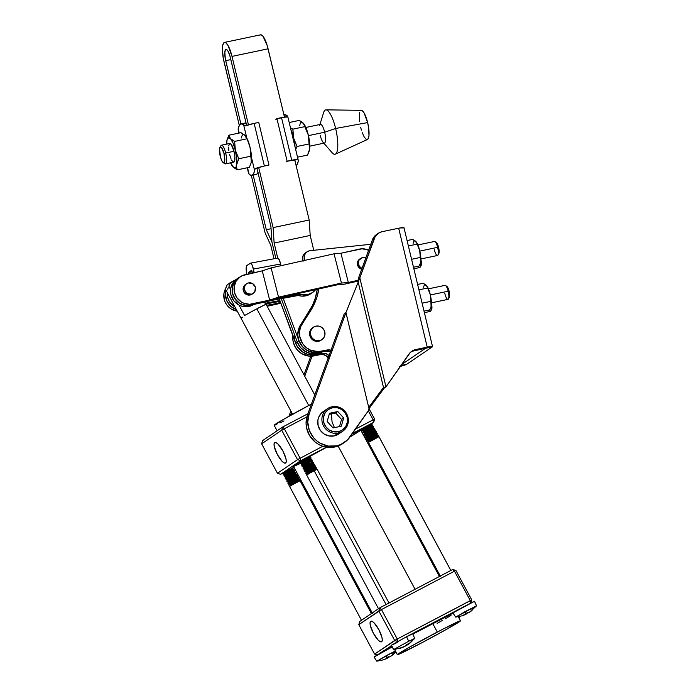 <?xml version="1.0" encoding="UTF-8"?>
<svg xmlns="http://www.w3.org/2000/svg" width="696" height="696" viewBox="0 0 696 696"><rect width="100%" height="100%" fill="white"/><g stroke="black" fill="none" stroke-linecap="round" stroke-linejoin="round"><path stroke-width="1.04" d="M360.615 258.425A5.733 5.498 -124.2 0 1 362.503 257.624L359.066 260.052L358.266 263.201L359.345 266.342L361.99 268.43A5.733 5.498 -124.2 0 1 360.615 258.425L359.728 259.034A5.733 5.498 55.8 0 0 361.702 269.239M252.3 293.999L250.325 294.947L247.028 294.756L243.713 291.763L243.304 290.693L244.418 289.936L243.304 290.693A5.846 5.612 55.8 0 0 252.065 294.173L253.179 293.416A5.846 5.612 -124.2 0 1 244.418 289.936A5.846 5.612 -124.2 0 1 246.601 283.733A5.846 5.612 -124.2 0 1 255.362 287.213A5.846 5.612 -124.2 0 1 253.179 293.416M240.25 276.79L238.467 278.009A15.164 14.546 55.8 0 0 233.621 296.331A15.164 14.546 55.8 0 0 250.69 305.17L252.474 303.961A15.164 14.546 -124.2 0 1 235.405 295.113A15.164 14.546 -124.2 0 1 240.25 276.79A15.164 14.546 -124.2 0 1 245.07 274.711L262.27 270.857L271.127 267.908L334.054 253.814L340.927 253.24L359.249 249.133A15.164 14.546 -124.2 0 1 368.628 250.177L362.103 248.794L340.927 253.24L348.331 282.489L358.423 280.227L348.331 282.489L341.458 283.063L278.53 297.157L269.674 300.106L252.474 303.961L250.69 305.17L271.37 300.541L280.236 297.592L336.803 284.916L343.676 284.342L358.605 281.001L343.676 284.342L336.803 284.916L280.236 297.592L271.37 300.541L247.837 305.518L244.948 305.283L239.52 303.151L235.222 299.097L232.716 293.738L232.386 287.9L233.064 285.082L235.988 280.157L238.11 278.261M362.103 269.326L359.188 267.795L357.535 264.915L357.709 261.644L359.641 259.086M262.27 270.857L242.365 275.616L239.894 277.043L236.066 281.254L234.178 286.691L234.5 292.529L237.005 297.879L241.303 301.933L243.922 303.273L249.62 304.3L269.674 300.106L262.27 270.857L269.674 300.106L278.53 297.157L271.127 267.908L262.27 270.857M246.601 283.733L245.488 284.49A5.846 5.612 55.8 0 0 243.304 290.693L243.121 288.44L243.809 286.326L246.184 284.09M334.054 253.814L271.127 267.908L278.53 297.157L341.458 283.063L334.054 253.814L341.458 283.063L348.331 282.489L340.927 253.24L334.054 253.814M266.481 305.057L269.3 305.013L268.9 303.413L269.3 305.013L280.584 302.49L269.3 305.013L266.481 305.057M280.853 303.238L267.16 306.31L280.853 303.238M225.635 288.527A15.164 14.546 55.8 0 0 237.232 311.155L231.037 308.911L226.748 304.857L225.243 302.29L224.243 299.506L223.912 293.66L225.809 288.222M362.503 257.624A5.733 5.498 -124.2 0 1 365.8 257.955L362.503 257.624M244.418 289.936L244.922 285.569L246.367 283.907L248.341 282.959L252.665 283.646L255.362 287.213L254.858 291.58L253.414 293.242L251.439 294.19L247.115 293.503L244.418 289.936M299.985 294.338L298.314 295.478A15.286 14.66 55.8 0 0 305.431 295.922L307.101 294.791A15.286 14.66 -124.2 0 1 299.985 294.338L298.314 295.478L271.814 300.394L298.314 295.478L301.864 296.139L305.431 295.922A15.286 14.66 55.8 0 0 310.799 293.721L305.431 295.922L307.101 294.791L299.985 294.338L277.426 298.523L299.985 294.338M315.601 289.666A15.286 14.66 -124.2 0 1 312.469 292.581A15.286 14.66 -124.2 0 1 307.101 294.791L312.408 292.625L315.61 289.666M252.3 273.093A2.384 2.288 55.8 0 0 252.239 272.536L253.918 271.397A2.384 2.288 -124.2 0 1 253.814 272.745L253.414 269.074L280.61 264.01L280.975 265.698L279.488 260.33L278.183 258.277L277.426 258.19M240.581 276.686L235.352 280.714L232.481 286.726L232.542 293.512L233.699 296.766L237.954 302.16L240.842 304.03L247.402 305.631L252.491 304.77A15.286 14.66 -124.2 0 1 233.934 297.227A15.286 14.66 -124.2 0 1 238.397 277.904L236.727 279.044A15.286 14.66 55.8 0 0 233.09 299.767A15.286 14.66 55.8 0 0 253.614 304.517L249.055 306.423L242.373 306.344L239.172 305.17L233.865 300.837L230.872 294.652L230.811 287.866L233.682 281.845L236.788 279M238.397 277.904A15.286 14.66 -124.2 0 1 239.981 276.973M226.035 290.31A15.286 14.66 55.8 0 0 236.327 309.468L231.263 306.71L227.009 301.316L225.443 294.652L226.035 290.31M234.996 306.997A15.286 14.66 -124.2 0 1 227.148 292.381L227.522 296.922L228.68 300.176L230.515 303.108L234.996 306.997M280.149 301.325L265.898 303.969L280.149 301.325M265.498 303.212L279.862 300.55L265.498 303.212M250.43 263.166A7.16 1.862 79.4 0 1 253.414 269.074L280.61 264.01A7.16 1.862 -100.6 0 0 277.626 258.103L250.43 263.166A7.16 1.862 79.4 0 0 250.229 263.253L246.88 265.524A7.16 1.862 79.4 0 0 246.723 273.624L246.358 266.49L246.88 265.524L250.586 263.166L252.291 265.402L253.918 271.397L252.239 272.536L251.735 270.213L248.394 272.484L251.735 270.213L252.265 273.45M252.083 271.797L248.394 272.484L248.698 273.893L248.394 272.484L252.083 271.797M323.858 143.202L332.062 152.668A22.681 5.959 -101.9 0 0 337.517 149.457A22.681 5.959 -101.9 0 0 335.629 128.473L324.675 132.223A9.553 2.506 78.1 0 1 325.467 141.053A9.553 2.506 78.1 0 1 323.17 142.402A9.553 2.506 78.1 0 1 320.212 135.25M360.685 110.534L362.285 110.725L364.165 113.083L367.636 122.592A14.92 3.924 -101.9 0 0 361.311 110.333L326.015 109.846A22.681 5.959 78.1 0 1 335.629 128.473A22.681 5.959 78.1 0 1 335.341 154.164L367.445 139.496A14.92 3.924 -101.9 0 0 367.636 122.592L335.629 128.473L367.636 122.592L368.697 128.299L368.976 135.65L368.236 138.661L366.87 139.583M309.79 146.16L324.406 143.08A9.553 2.506 -101.9 0 0 324.675 132.223L308.45 135.633L324.675 132.223A9.553 2.506 -101.9 0 0 320.473 124.393L305.857 127.464M251.099 162.786A15.521 4.08 -101.9 0 0 251.117 162.725A15.521 4.08 -101.9 0 0 251.352 161.498A15.521 4.08 -101.9 0 0 251.517 157.67L254.597 170.503L255.223 168.597L258.764 167.858L255.223 168.597L254.597 170.503A26.361 6.925 78.1 0 1 252.491 175.035L256.824 174.131A26.361 6.925 -101.9 0 0 257.981 172.678M223.146 162.603L224.686 163.691A9.553 2.506 -101.9 0 0 225.695 153.033L224.008 153.546A8.117 2.131 78.1 0 1 223.146 162.603A8.117 2.131 78.1 0 1 220.214 156.121A8.117 2.131 78.1 0 1 219.936 147.308A8.117 2.131 78.1 0 1 224.008 153.546L225.695 153.033A9.553 2.506 78.1 0 1 225.426 163.899L233.725 162.151A9.553 2.506 -101.9 0 0 233.986 151.293L225.695 153.033L233.986 151.293L234.848 156.678L234.665 160.759L233.499 162.168L231.751 160.411M309.094 151.337L307.528 155.077L297.523 157.183L307.528 155.077L309.607 149.24L309.076 143.95L297.035 146.482L294.269 140.279L291.032 130.169A15.521 4.08 78.1 0 1 293.642 138.095A15.521 4.08 78.1 0 1 295.034 146.847L293.207 135.868L292.877 129.151L290.458 127.786L292.877 129.151L304.909 126.62L292.877 129.151L293.642 138.095L297.035 146.482L309.076 143.95L308.302 135.007L304.457 124.889L301.577 121.748L299.202 120.417L289.197 122.522L299.202 120.417L302.734 122.661M297.035 146.482L295.67 149.501L297.035 146.482M309.355 150.536A15.521 4.08 -101.9 0 0 309.372 150.475A15.521 4.08 -101.9 0 0 309.607 149.24L309.616 142.845L308.302 135.007L306.014 127.838L303.369 123.244L308.302 135.007L309.607 149.24A15.521 4.08 -101.9 0 0 308.302 135.007A15.521 4.08 -101.9 0 0 303.743 123.679A15.521 4.08 -101.9 0 0 303.726 123.662L303.743 123.679M299.741 125.706A15.521 4.08 -101.9 0 1 303.369 123.244L304.004 124.053M283.898 115.058L286.352 115.153L287.857 116.954A8.596 0.887 166.5 0 0 281.515 117.624L291.746 160.254A8.596 0.887 -13.5 0 1 298.088 159.584L287.152 161.22L291.746 160.254L281.515 117.624L276.912 118.59L287.152 161.22L286.082 161.951L287.152 161.22L276.912 118.59L275.842 119.321L282.767 117.372L287.857 116.954L287.283 115.867A26.361 6.925 -101.9 0 0 284.594 114.753L283.951 114.892M298.245 160.463L298.088 159.584M287.657 116.354L287.857 116.954M296.174 165.813A26.361 6.925 -101.9 0 0 298.201 161.333L297.34 164.23L296.096 165.865M258.077 172.46L256.824 174.131L252.491 175.035L253.735 173.4L254.597 170.503L251.517 157.67L250.038 147.265L250.812 156.209L238.771 158.74L236.005 152.528L233.099 143.167L230.454 138.574A15.521 4.08 78.1 0 1 235.387 150.345L234.613 141.401L246.654 138.869L234.613 141.401L228.662 137.608L227.044 139.879L226.652 144.124A15.521 4.08 78.1 0 1 226.826 141.036L226.826 141.036A15.521 4.08 78.1 0 1 227.061 139.809A15.521 4.08 78.1 0 1 230.454 138.574L228.906 135.198L240.946 132.666L228.906 135.198L227.114 139.6L228.906 135.198L230.454 138.574L234.613 141.401L235.387 150.345L238.771 158.74L236.692 164.578A15.521 4.08 78.1 0 1 233.064 167.04L237.232 169.868L249.264 167.336L250.603 164.386L249.264 167.336L237.232 169.868L236.657 167.318L237.232 169.868L233.064 167.04A15.521 4.08 78.1 0 1 232.699 166.596A15.521 4.08 78.1 0 1 230.576 162.821M251.065 162.925L250.838 163.586M244.47 134.911L245.74 136.303L246.654 138.869L245.105 135.494L240.946 132.666L245.105 135.494A15.521 4.08 -101.9 0 0 241.486 137.956M230.42 162.446L233.699 167.623L235.361 167.823L236.179 166.666L236.831 159.993L235.387 150.345A15.521 4.08 78.1 0 1 236.692 164.578L238.771 158.74L250.812 156.209L251.352 161.498L251.517 157.67A15.521 4.08 -101.9 0 0 250.038 147.265L246.802 138.052A15.521 4.08 -101.9 0 0 245.479 135.938A15.521 4.08 -101.9 0 0 245.462 135.911L245.479 135.938M251.134 162.655L251.386 158.758L250.038 147.265A15.521 4.08 -101.9 0 0 246.802 138.052L245.74 136.303M236.588 165.97L236.657 167.318L236.588 165.97M228.853 150.675L228.619 147.352M228.68 145.969L229.541 143.567L231.159 144.281L233.986 151.293A9.553 2.506 -101.9 0 0 229.793 143.463L221.493 145.203A9.553 2.506 78.1 0 1 225.695 153.033A9.553 2.506 -101.9 0 0 220.902 145.699L219.936 147.308M231.133 159.201L229.532 154.321M224.008 153.546L221.598 147.596L220.223 146.986L219.492 149.022L220.615 157.635L222.102 161.298L223.59 162.786L224.73 160.654L224.008 153.546M251.795 175.34A26.361 6.925 78.1 0 1 249.107 174.226L250.917 175.314L252.491 175.035A26.361 6.925 78.1 0 1 251.795 175.34L256.128 174.426A26.361 6.925 -101.9 0 0 256.824 174.131L256.058 174.444M243.948 123.984L246.219 123.044M250.734 156.417L251.352 157.339M238.145 129.63L239.215 133.032L238.189 128.769A26.361 6.925 78.1 0 1 240.99 123.931A26.361 6.925 78.1 0 1 243.678 125.036L246.802 138.052L243.678 125.036L244.244 125.489L241.869 123.949L240.294 124.227L238.571 127.168L238.484 130.613M244.992 125.967L244.244 125.489L244.992 125.967L254.144 123.383A8.596 0.887 166.5 0 0 244.992 125.967M264.376 166.013L254.144 123.383L258.747 122.418L254.144 123.383L264.376 166.013L255.223 168.597A8.596 0.887 -13.5 0 1 264.376 166.013L268.978 165.048L264.376 166.013M248.733 173.739L248.542 173.147M249.107 174.226L247.541 167.701L249.107 174.226M246.053 123.009A26.361 6.925 -101.9 0 0 245.323 123.018L240.99 123.931M267.908 165.77L268.978 165.048L258.747 122.418L268.978 165.048L267.908 165.77M359.606 121.626L359.615 112.534M366.018 139.209L364.139 136.842L362.259 132.675M361.415 130.1L360.667 127.333M319.612 125.506A9.553 2.506 78.1 0 1 324.675 132.223L335.629 128.473A22.681 5.959 -101.9 0 0 323.623 112.534L319.925 124.506M431.389 302.856L447.972 299.376A7.16 1.879 -101.9 0 0 448.172 291.224L430.363 294.974L448.172 291.224A7.16 1.879 78.1 0 1 448.424 299.002A7.16 1.879 78.1 0 1 444.831 293.495M448.424 299.002L449.32 297.514A5.838 1.531 -101.9 0 0 449.111 291.172L448.172 291.224L449.111 291.172L448.494 289.084L447.38 286.891L446.397 286.447M424.386 312.652L430.241 311.425A7.16 1.879 -101.9 0 0 431.015 306.579A7.16 1.879 78.1 0 1 430.685 311.051A7.16 1.879 78.1 0 1 428.753 310.103M430.685 311.051L431.581 309.563A5.838 1.531 -101.9 0 0 431.389 303.256L431.946 307.484L431.085 309.868M327.485 408.665L323.309 411.501A13.607 13.059 55.8 0 0 318.916 427.875A13.607 13.059 55.8 0 0 334.115 435.922L338.3 433.086A13.607 13.059 -124.2 0 1 323.101 425.03A13.607 13.059 -124.2 0 1 327.485 408.665A13.607 13.059 -124.2 0 1 331.975 406.76A13.607 13.059 55.8 0 0 322.283 422.62A13.607 13.059 55.8 0 0 338.3 433.086L338.3 431.738A12.415 11.91 -124.2 0 1 323.692 422.194A12.415 11.91 -124.2 0 1 332.531 407.717L331.975 406.76L332.531 407.717A12.415 11.91 -124.2 0 1 347.139 417.261A12.415 11.91 -124.2 0 1 338.3 431.738L338.3 433.086A13.607 13.059 55.8 0 0 347.991 417.217A13.607 13.059 55.8 0 0 331.975 406.76A13.607 13.059 -124.2 0 1 347.173 414.807A13.607 13.059 -124.2 0 1 342.789 431.181A13.607 13.059 -124.2 0 1 338.3 433.086L334.115 435.922A13.607 13.059 55.8 0 0 338.604 434.017L342.789 431.181M332.079 422.002L331.348 413.885L332.079 422.002L334.454 427.631L332.079 422.002M437.888 255.119L438.785 253.631A5.838 1.531 -101.9 0 0 438.584 247.289L437.636 247.341A7.16 1.879 78.1 0 1 437.888 255.119A7.16 1.879 78.1 0 1 434.295 249.62M420.854 258.982L437.445 255.493A7.16 1.879 -101.9 0 0 437.636 247.341L419.827 251.091L437.636 247.341A7.16 1.879 -101.9 0 0 434.495 241.469L417.905 244.957M413.85 268.778L419.705 267.542A7.16 1.879 -101.9 0 0 420.48 262.697A7.16 1.879 78.1 0 1 420.158 267.177A7.16 1.879 78.1 0 1 418.218 266.22M420.158 267.177L421.054 265.681A5.838 1.531 -101.9 0 0 420.854 259.373M313.461 327.198L312.626 327.764A7.526 7.212 55.8 0 0 318.603 341.257L319.438 340.692A7.526 7.212 -124.2 0 1 313.461 327.198A7.526 7.212 -124.2 0 1 324.345 330.591A7.526 7.212 -124.2 0 1 319.438 340.692L321.187 340.135M309.433 250.778A7.16 6.873 -124.2 0 1 310.111 250.673L370.768 244.296L310.111 250.673A7.16 6.873 -124.2 0 0 309.433 250.778L306.536 252.187L304.639 254.814L304.161 258.068L304.752 260.374A7.16 6.873 -124.2 0 1 309.433 250.778M331.183 350.279L327.329 349.975L318.464 351.637L310.825 350.323L306.301 347.626L302.708 343.737L299.715 336.42L299.567 331.183L300.942 326.189L314.192 304.222L316.967 296.983L318.829 288.944A59.699 57.263 -124.2 0 1 310.477 310.99L302.16 323.927L300.489 325.058L308.806 312.121L310.477 310.99L308.806 312.121A59.699 57.263 55.8 0 0 317.272 289.292L315.297 298.123L312.521 305.361L300.489 325.058A17.913 17.183 55.8 0 0 301.037 344.868A17.913 17.183 55.8 0 0 319.342 352.446L321.013 351.306L327.329 349.975L325.65 351.115L319.342 352.446L321.013 351.306A17.913 17.183 -124.2 0 1 302.708 343.737A17.913 17.183 -124.2 0 1 302.16 323.927L300.489 325.058L299.263 327.329L297.775 334.933L298.68 340.126L302.699 346.947L306.797 350.279L314.2 352.724L319.342 352.446L325.65 351.115L327.329 349.975A7.16 6.873 -124.2 0 1 331.009 350.219M312.521 327.833L310.599 329.895L309.624 332.584L310.233 336.873L311.921 339.265L314.357 340.866L318.603 341.257A7.526 7.212 55.8 0 0 321.082 340.205L321.917 339.639M292.868 335.759A17.913 17.183 55.8 0 0 314.322 355.856L315.993 354.716A17.913 17.183 -124.2 0 1 294.547 334.628M307.066 251.787L305.396 252.918A7.16 6.873 55.8 0 0 302.812 260.809M322.318 351.515L319.342 352.446A17.913 17.183 -124.2 0 1 298.906 340.762L297.236 341.901A17.913 17.183 55.8 0 0 317.663 353.577L319.342 352.446L317.663 353.577A17.913 17.183 55.8 0 0 322.405 351.802A17.913 17.183 -124.2 0 1 317.663 353.577L315.993 354.716L322.309 353.385L315.993 354.716L314.322 355.856L320.639 354.525L322.309 353.385L320.639 354.525A7.16 6.873 55.8 0 1 327.677 357.17L328.582 358.536L326.233 355.778L322.57 354.403L309.189 356.135L301.786 353.69L297.679 350.358L294.669 345.99L293.025 340.962L292.877 335.724M330.417 351.837A7.16 6.873 55.8 0 0 325.65 351.115L330.417 351.837M329.347 356.03L326.163 353.69L322.309 353.385A7.16 6.873 -124.2 0 1 329.034 355.656M305.744 252.7L304.091 254.092L302.63 256.998L303.021 261.383M319.342 352.446L313.078 352.576L307.093 350.453L302.151 346.338L298.906 340.762L297.236 341.901L281.254 298.645L297.236 341.901L300.481 347.469L305.422 351.584L311.408 353.716L317.663 353.577L322.405 351.802L317.663 353.577L314.557 353.933L308.328 352.924L302.777 349.749L300.481 347.469L297.236 341.901L295.556 343.041L279.296 299.002L296.94 345.964L301.098 350.888L306.658 354.064L312.878 355.073L315.993 354.716L317.663 353.577A17.913 17.183 -124.2 0 1 297.236 341.901L281.254 298.645L297.236 341.901L295.556 343.041A17.913 17.183 55.8 0 0 315.993 354.716L308.293 354.56L303.456 352.55L297.688 347.147L295.339 342.397M319.438 340.692L322.022 339.561L323.945 337.508L324.919 334.82L324.797 331.922L323.588 329.251L321.474 327.216L318.794 326.12L315.94 326.137L313.357 327.268L311.434 329.33L310.459 332.009L310.59 334.906L311.799 337.577L313.905 339.613L316.584 340.709L319.438 340.692M420.549 265.994L421.411 263.61L420.845 259.347M438.28 253.936L439.141 251.56L438.584 247.289L437.219 243.574L435.052 241.634A7.16 1.879 78.1 0 1 437.636 247.341L438.584 247.289A5.838 1.531 -101.9 0 0 436.47 242.634L435.861 242.573M431.059 306.431A11.936 3.141 -101.9 0 0 431.076 306.362A11.936 3.141 -101.9 0 0 431.25 305.422A11.936 3.141 -101.9 0 0 430.25 294.469L427.475 286.865L423.255 283.246L426.457 285.421A11.936 3.141 -101.9 0 0 423.664 287.317M430.685 307.641L429.65 309.911L430.685 307.641M431.337 304.343L430.25 294.469L431.337 304.343M431.085 306.31L430.841 301.351L422.115 303.186L430.841 301.351L430.25 294.469L427.64 288.014L418.914 289.849L427.64 288.014L427.292 286.674L430.25 294.469A11.936 3.141 -101.9 0 0 426.744 285.76A11.936 3.141 -101.9 0 0 426.709 285.717M426.457 285.421L425.961 284.969M423.255 283.246L417.609 284.429L423.255 283.246M424.012 311.095L429.65 309.911L424.012 311.095M420.523 262.557A11.936 3.141 -101.9 0 0 420.541 262.488A11.936 3.141 -101.9 0 0 420.723 261.539A11.936 3.141 -101.9 0 0 419.714 250.595L416.939 242.982L412.719 239.363L415.921 241.538A11.936 3.141 -101.9 0 0 413.128 243.435M420.149 263.758L419.123 266.029L420.149 263.758M420.802 260.469L419.714 250.595L420.802 260.469M416.425 242.173L419.714 250.595A11.936 3.141 -101.9 0 0 416.208 241.877A11.936 3.141 -101.9 0 0 416.173 241.834M420.549 262.427L420.306 257.468L411.58 259.303L420.306 257.468L419.714 250.595L417.104 244.139L408.378 245.975L417.104 244.139L416.399 242.156M415.921 241.538L415.434 241.094M412.719 239.363L407.082 240.555L412.719 239.363M413.476 267.22L419.123 266.029L413.476 267.22M335.646 412.98L341.545 419.444L339.483 426.578L341.545 419.444L343.685 417.991L341.31 426.196L333.045 427.936L327.155 421.471L329.521 413.267L337.786 411.527L343.685 417.991L341.545 419.444L335.646 412.98L337.786 411.527L335.646 412.98L329.217 414.337L335.646 412.98M338.3 431.738L333.593 431.772L329.165 429.963L325.685 426.605L323.692 422.194L323.483 417.409L325.084 412.98L328.268 409.579L332.531 407.717L337.238 407.691L341.666 409.492L345.146 412.858L347.139 417.261L347.356 422.046L345.747 426.474L342.571 429.884L338.3 431.738M327.155 421.471L333.045 427.936L341.31 426.196L343.685 417.991L337.786 411.527L329.521 413.267L327.155 421.471M369.01 408.63L369.524 407.934L368.715 407.369L368.845 407.917M384.305 388.003L369.524 407.934L368.715 407.369L369.228 409.535L345.947 312.574L368.715 407.369L383.487 387.446L384.296 388.011L385.975 386.863L383.487 387.446L384.296 388.011L385.975 386.863L408.97 354.029A11.936 11.449 -124.2 0 1 411.806 351.236A11.936 11.449 -124.2 0 1 415.738 349.557L414.068 350.697A11.936 11.449 55.8 0 0 410.997 351.837M412.084 351.315L425.578 348.278L414.068 350.697L415.738 349.557L427.231 347.147L401.575 364.591L425.569 348.278L432.538 346.66L427.231 347.147L425.552 348.278L432.338 346.86L406.699 364.278L400.94 365.496L406.699 364.278A7.186 0.739 -13.5 0 1 400.322 366.374M399.591 366.548L406.699 364.278L432.338 346.86A7.186 0.739 -13.5 0 0 432.538 346.608A7.186 0.739 -13.5 0 0 427.231 347.147L413.755 350.175L410.309 352.446L385.975 386.863L359.815 277.895L358.144 279.035L358.623 281.053L358.144 279.035L372.36 239.911L374.03 238.771A11.936 11.449 -124.2 0 1 378.233 233.351A11.936 11.449 -124.2 0 1 382.174 231.681L399.965 227.949L403.784 227.923M342.728 443.63L338.856 445.736L330.774 447.467L322.5 446.162L318.629 444.413L315.097 441.995L309.529 435.496L306.492 427.509L306.066 423.272L307.467 414.99L344.276 313.713L345.947 312.574L309.137 413.859L307.736 422.133L309.329 430.493L313.705 437.854L316.776 440.855L320.299 443.274L328.268 446.058L336.577 445.84L340.527 444.605L347.374 440.063L369.228 409.535L350.053 436.914A23.881 22.907 -124.2 0 1 344.381 442.508A23.881 22.907 -124.2 0 1 316.871 440.942A23.881 22.907 -124.2 0 1 309.137 413.859L307.467 414.99L344.276 313.713L345.955 312.565L358.196 282.115L359.815 277.895L358.144 279.035L372.36 239.911L374.03 238.771L359.023 280.018L345.947 312.574L309.137 413.859L307.467 414.99A23.881 22.907 55.8 0 0 315.201 442.082A23.881 22.907 55.8 0 0 342.702 443.648L344.381 442.508M378.233 233.351L376.562 234.491A11.936 11.449 55.8 0 0 372.36 239.911L373.648 237.397L377.841 233.734M288.936 416.295L290.867 410.988L288.936 416.295M303.987 374.874L310.773 356.213L303.987 374.874M312.052 356.169L304.744 376.275L312.052 356.169M291.615 412.389L290.519 415.416L291.615 412.389M345.947 312.574L369.228 409.535L368.715 407.369L383.487 387.446L358.196 282.115L383.487 387.446L385.975 386.863L359.815 277.895L375.318 236.257L379.52 232.603L382.174 231.681L398.678 228.21L427.231 347.147L398.678 228.21A7.186 0.739 166.5 0 1 403.985 227.67L432.538 346.608M368.715 407.369L345.929 312.591M384.305 387.994L368.523 409.3M325.354 410.379L321.187 413.32L318.516 417.696L317.872 420.219L318.107 425.465L320.29 430.293L324.101 433.982L328.956 435.957L334.115 435.922L338.795 433.886M448.816 297.818L449.677 295.435L449.111 291.172A5.838 1.531 -101.9 0 0 447.006 286.517L445.588 285.508A7.16 1.879 78.1 0 1 448.172 291.224A7.16 1.879 -101.9 0 0 445.022 285.351L428.44 288.84M370.663 621.284A11.614 3.263 62.3 0 1 370.785 621.215A11.614 3.263 62.3 0 1 378.981 629.88A11.614 3.263 62.3 0 1 381.652 641.738L382.269 640.259L381.965 637.44L378.868 629.671L374.196 622.981L372.125 621.354L370.663 621.284L370.046 622.772L370.359 625.582L373.447 633.351L378.128 640.05L380.199 641.668L381.652 641.738A11.614 3.263 62.3 0 1 381.591 641.782A11.614 3.263 62.3 0 1 373.387 633.238A11.614 3.263 62.3 0 1 370.663 621.284L370.663 621.284M274.659 442.569A11.614 3.263 62.3 0 1 274.772 442.499A11.614 3.263 62.3 0 1 282.976 451.156A11.614 3.263 62.3 0 1 285.647 463.023L286.265 461.535L285.952 458.725L282.863 450.947L278.183 444.257L276.112 442.639L274.659 442.569L274.041 444.048L274.355 446.867L277.443 454.636L282.124 461.326L284.194 462.944L285.647 463.023A11.614 3.263 62.3 0 1 285.586 463.058A11.614 3.263 62.3 0 1 277.382 454.523A11.614 3.263 62.3 0 1 274.659 442.569L274.659 442.569M326.72 447.215A38.202 1.166 151.8 0 0 309.972 456.385L326.72 447.215M300.35 461.892A38.202 1.166 151.8 0 0 293.512 466.381L372.577 613.559M415.077 589.286L338.125 446.032L415.077 589.286M293.051 467.703L282.472 473.167L293.051 467.703M293.773 469.043L292.494 468.86L287.648 471.296L287.178 470.67L282.611 473.35L287.178 470.67L287.883 471.984L293.782 469.008L283.272 474.663L288.709 471.062M294.669 470.731L284.386 476.725L294.852 471.062L288.788 473.663L288.553 472.984L284.76 475.177L288.553 472.984L288.083 472.349L283.472 475.037L288.083 472.349L288.788 473.663L294.686 470.687L293.399 470.54L288.553 472.984L293.407 470.548L293.747 469.008L288.083 472.349L293.947 469.382L289.379 472.071M293.407 470.548L289.614 472.749M288.788 473.663L284.177 476.342L288.788 473.663M295.556 472.375L289.693 475.342L295.556 472.375M284.386 476.725L285.673 476.873L289.458 474.663L289.693 475.342L285.082 478.03L289.693 475.342L289.458 474.663L294.312 472.236L289.458 474.663L288.988 474.037L289.458 474.663L285.665 476.864L285.282 478.396L295.757 472.749L289.893 475.716L290.597 477.03L296.496 474.054L285.986 479.709L291.424 476.108M295.574 472.41L294.304 472.219L290.519 474.428M296.479 474.089L295.208 473.906L290.354 476.342L289.893 475.716L285.29 478.404L286.578 478.552L290.354 476.342L286.569 478.543L286.021 479.709M295.208 473.915L295.757 472.749L291.189 475.429M297.383 475.777L287.126 481.762L297.566 476.116L291.493 478.709L291.259 478.03L287.474 480.223L291.259 478.03L290.798 477.395L286.186 480.083L290.798 477.395L291.493 478.709L297.392 475.733L296.113 475.585L291.259 478.03L296.113 475.594L296.461 474.054L290.798 477.395L296.661 474.428L292.094 477.117M296.113 475.594L292.329 477.795M291.493 478.709L286.891 481.388L291.493 478.709M298.288 477.456L292.398 480.388L298.471 477.795L297.009 477.265L292.163 479.709L292.398 480.388L287.787 483.076L293.233 479.474M291.694 479.083L292.163 479.709L291.694 479.083M287.831 483.076L298.471 477.795L292.598 480.762L293.303 482.076L299.202 479.1L288.692 484.755L294.13 481.162M371.42 613.515L300.115 480.788L371.386 613.541L300.08 480.788L290.18 485.269L293.973 483.076L293.503 482.441L294.208 483.755L300.106 480.779L298.819 480.632L293.973 483.076L298.828 480.64L299.41 479.483L288.892 485.129L299.176 479.1L297.914 478.952L293.068 481.388L292.598 480.762L287.996 483.45L289.284 483.598L293.068 481.388L289.275 483.59L288.736 484.755M297.923 478.961L298.471 477.795L293.895 480.475M298.828 480.64L295.034 482.841M294.208 483.755L289.597 486.434L294.208 483.755M386.732 658.112L386.41 657.911A29.493 25.83 -39.7 0 0 387.489 657.346A30.65 3.28 -118.4 0 1 385.949 655.858L376.867 661.191L395.371 650.951L385.949 655.858A30.65 3.28 61.6 0 0 387.489 657.346A29.493 25.83 -39.7 0 0 388.559 656.746L389.16 657.059A30.624 3.271 -118.4 0 1 388.559 656.746A29.493 25.83 -39.7 0 1 387.489 657.346A29.493 25.83 -39.7 0 1 386.41 657.911A30.624 3.271 61.6 0 0 387.002 658.225L386.732 658.112M386.28 658.651L387.002 658.225L386.28 658.651A30.624 30.433 77.6 0 1 382.991 659.912L386.28 658.651M383.122 659.912L382.991 659.912A29.493 3.228 -91.8 0 0 383.261 659.851L383.261 659.851A30.624 30.433 -102.4 0 0 386.55 658.59L383.261 659.851M387.481 658.12L386.55 658.59L387.481 658.12A30.624 3.271 61.6 0 0 387.646 657.633L387.481 658.12M388.733 657.076A29.493 26.639 -15.4 0 1 387.646 657.633L387.646 657.633A29.493 26.639 -15.4 0 0 388.733 657.076A29.493 26.639 -15.4 0 0 388.925 656.972A29.493 26.639 -15.4 0 1 388.733 657.076M392.057 646.984L374.039 656.989M374.126 657.007L392.074 647.002L374.03 656.981M459.038 618.083L459.543 617.474L458.821 617.691L459.482 617.439L459.116 616.586L459.56 617.439L458.942 617.909M372.647 424.96L371.377 424.769L371.829 423.429L366.235 426.248L361.45 429.267L371.925 423.612L366.061 426.587L366.766 427.892L372.665 424.925L362.155 430.58L366.766 427.892L366.522 427.214L371.377 424.777L366.522 427.214L366.061 426.587L361.45 429.267L362.746 429.423L366.522 427.214L362.738 429.406L362.19 430.58M371.377 424.777L367.592 426.979M372.83 425.3L366.966 428.266L372.83 425.3M362.155 430.58L366.966 428.266L367.662 429.58L373.561 426.605L363.06 432.26L367.662 429.58L367.427 428.893L372.282 426.465L367.427 428.893L366.966 428.266L362.39 430.946M373.552 426.639L372.282 426.457L368.497 428.658M375.361 430.006L365.069 436L375.544 430.345L369.472 432.938L369.237 432.26L365.444 434.461L369.237 432.26L368.767 431.633L369.472 432.938L375.37 429.971L374.083 429.815L369.237 432.26L374.091 429.832L374.639 428.658L364.156 434.313L374.639 428.658L368.567 431.259L368.332 430.58L364.547 432.773L368.332 430.58L367.862 429.945L363.295 432.634L367.862 429.945L368.567 431.259L374.465 428.284L373.178 428.136L368.332 430.58L373.186 428.144L373.535 426.605L367.862 429.945L373.735 426.979L369.158 429.658M373.186 428.144L369.402 430.345M363.999 433.939L368.567 431.259L364.156 434.313M374.091 429.832L370.298 432.025M369.472 432.938L364.861 435.626L369.472 432.938M376.249 431.65L370.376 434.626L376.249 431.65M376.266 431.685L374.987 431.503L370.142 433.939L370.376 434.626L365.765 437.305L371.203 433.704M369.672 433.312L370.142 433.939L369.672 433.312M366.705 438.985L371.281 436.305L371.046 435.626L367.253 437.819L375.901 433.19L371.046 435.626L370.577 434.991L366.009 437.68L376.44 432.025L370.577 434.991L371.281 436.305L377.18 433.33L366.67 438.985L377.145 433.338L371.481 436.679L372.186 437.984L378.085 435.017L367.575 440.672L372.186 437.984L371.951 437.305L376.806 434.878L371.951 437.305L371.481 436.679L366.87 439.359L368.167 439.515L371.951 437.305L368.158 439.507L367.61 440.672M377.162 433.373L375.892 433.182L376.44 432.025L371.873 434.713M375.901 433.19L372.108 435.392M378.067 435.052L376.797 434.861L377.345 433.704L372.778 436.392M376.806 434.878L373.012 437.071M378.25 435.392L372.386 438.358L378.25 435.392M368.515 442.351L369.063 441.186L372.847 438.985L369.063 441.186L367.775 441.038L372.386 438.358L373.091 439.672L378.989 436.697L368.48 442.351L373.091 439.672L372.847 438.985L377.702 436.557L367.575 440.672M378.972 436.731L450.825 570.485L378.955 436.697L377.702 436.549L373.917 438.75M462.005 615.821L462.135 615.769A30.624 30.433 -102.4 0 0 465.433 614.507L466.355 614.037A30.624 3.271 61.6 0 0 466.52 613.55A29.493 26.639 -15.4 0 0 467.608 612.985A29.493 26.639 -15.4 0 0 467.799 612.88A29.493 26.639 -15.4 0 1 467.608 612.985A29.493 26.639 -15.4 0 1 466.52 613.55L462.005 615.821L465.885 614.142L465.285 613.82A29.493 25.83 -39.7 0 0 466.372 613.263A30.65 3.28 -118.4 0 1 464.824 611.775L455.741 617.108L476.482 605.877L474.507 601.274L452.913 612.898L474.498 601.257L406.534 636.718L412.719 633.804L406.542 636.744L408.735 641.242L394.806 648.907A30.65 27.44 58.2 0 0 400.583 648.002A29.493 11.336 -88.5 0 0 401.044 647.689L404.063 646.636L408.239 643.791L407.125 645.018L408.187 644.418L414.677 638.45L408.735 641.242L413.676 639.137A30.65 27.44 -121.8 0 1 410.057 642.965M299.48 461.587L309.581 456.506M309.833 456.098L300.089 461.431L301.281 461.648L299.584 461.796L301.281 461.648L300.794 462.736L310.79 457.446L300.794 462.736L301.281 461.648L300.28 463.101L303.273 461.683M310.285 457.82L307.997 459.256L310.486 458.194M304.178 463.362L301.185 464.78L302.186 463.327L300.994 463.11L300.489 463.484L302.186 463.327L309.99 459.282M311.904 459.508L308.702 460.561L311.39 459.873M312.295 461.552L309.607 462.24L312.608 460.822L302.595 466.103L303.091 465.006L301.89 464.789L301.394 465.163L302.682 465.311L302.09 466.468L305.083 465.041M302.09 466.468L309.807 462.614L302.795 466.477L303.995 466.694L302.299 466.842L303.995 466.694L303.5 467.782L313.496 462.501L303.5 467.782L303.995 466.694L302.986 468.147L305.988 466.729M313 462.866L310.712 464.302L313.2 463.24M306.892 468.408L303.891 469.826L304.9 468.373L303.7 468.156L303.195 468.53L304.9 468.373L312.704 464.328M307.797 470.087L304.796 471.505L305.805 470.052L314.026 465.72L314.609 464.563L311.416 465.607L314.401 464.18L311.416 465.607L314.105 464.919M315.001 466.607L312.521 467.66L315.514 466.233L312.321 467.286L315.305 465.859L314.018 465.711L305.379 470.348L305.805 470.052L304.604 469.835L304.1 470.209L305.805 470.052L304.796 471.514L305.379 470.348L303.891 469.835L304.483 468.669L302.986 468.147M304.796 471.514L312.521 467.66L305.509 471.523L306.701 471.74L305.005 471.888L306.701 471.74L306.214 472.828L316.21 467.547L306.214 472.828L306.701 471.74L305.701 473.193L308.702 471.775M315.706 467.912L313.418 469.348L315.906 468.286M309.598 473.454L306.605 474.872L307.606 473.419L306.414 473.202L305.909 473.576L307.606 473.419L315.418 469.374M389.055 603.136L317.124 469.226L315.827 469.069L307.606 473.419L307.119 474.515L317.115 469.226L314.122 470.653L386.054 604.546L314.122 470.653L306.605 474.881L307.188 473.715L305.701 473.193M408.839 643.965L410.101 643A30.624 27.422 -121.8 0 1 407.517 644.853L407.125 645.018A30.624 13.616 -117.4 0 0 408.239 643.791A29.493 23.229 12 0 1 406.29 644.8A30.624 13.616 62.6 0 1 405.168 646.027L404.063 646.636A30.624 27.422 -121.8 0 1 401.044 647.689A29.493 11.336 -88.5 0 1 400.583 648.002A30.65 27.44 -121.8 0 1 394.806 648.907L408.735 641.242L406.542 636.744L391.048 645.444L406.534 636.718L391.048 645.436L393.797 649.638L394.806 648.907L393.832 649.638L403.297 647.158L400.113 648.263A29.493 11.336 -88.5 0 0 400.583 648.002A29.493 11.336 -88.5 0 1 400.113 648.263A30.624 27.422 58.2 0 0 403.132 647.219L403.297 647.158M412.702 633.795L412.241 633.917L412.719 633.804L414.694 638.406M453.087 613.167A35.818 1.096 151.8 0 0 432.668 623.433L437.297 632.055A35.818 1.096 -28.2 0 1 460.491 620.788A35.818 1.096 -28.2 0 1 420.567 643.426A35.818 1.096 -28.2 0 1 397.381 654.692A35.818 1.096 -28.2 0 1 437.297 632.055L432.668 623.433A35.818 1.096 151.8 0 0 412.85 634.108L453.131 613.15M274.163 425.308L282.811 419.775L311.443 404.054A35.818 1.096 151.8 0 0 274.154 425.3L277.104 430.78M374.622 419.114L369.028 408.709L374.622 419.114L355.56 429.04L373.143 419.801L368.323 410.823L373.143 419.801L373.717 422.281L352.481 433.443L371.908 423.507L373.717 422.281L374.622 419.114L373.717 422.281L373.143 419.801L374.622 419.114M284.307 428.753L306.866 416.895L284.307 428.753L282.62 427.031L307.919 413.728L282.62 427.031L284.307 428.753L300.115 458.194L284.307 428.753L281.715 430.206L297.531 459.638L277.46 473.28L261.644 443.848L281.715 430.206L282.62 427.031L262.54 440.672L282.62 427.031L281.715 430.206L284.307 428.753M322.805 446.267L297.531 459.638L281.715 430.206L261.644 443.848L262.54 440.672L261.644 443.848L277.46 473.28L280.618 474.315L282.541 473.306L280.618 474.315L277.46 473.28L297.531 459.638L300.689 460.674L280.618 474.315L300.689 460.674L326.398 447.163L300.689 460.674L300.115 458.194L300.689 460.674L297.531 459.638L322.805 446.267M274.398 425.308L276.877 424.325M279.94 422.89L283.985 420.906M293.051 467.782L293.999 467.286L293.051 467.782M361.146 430.824L362.477 429.919L361.146 430.824M439.402 576.497L360.824 430.215A38.202 1.166 151.8 0 0 352.054 434.052L360.745 430.38L349.957 437.045M300.454 463.432L293.764 466.381M293.521 466.39L300.594 461.744M300.22 461.317L299.532 461.605M361.389 429.084L371.185 423.699L367.358 426.3M374.109 656.989L391.343 645.897L381.712 652.448L392.587 646.723M450.991 615.464L444.962 618.979M442.517 620.362L437.14 623.364M471.757 599.935L455.941 570.494L452.783 569.458L455.941 570.494L471.757 599.935L397.251 639.015L381.443 609.574L454.471 571.181L470.287 600.622L454.471 571.181L455.941 570.494L454.471 571.181L452.783 569.458L454.471 571.181L381.443 609.574L379.755 607.852L452.783 569.458L379.755 607.852L381.443 609.574L397.251 639.015L374.596 654.101L358.779 624.669L378.85 611.027L394.667 640.459L378.85 611.027L379.755 607.852L359.684 621.493L379.755 607.852L378.85 611.027L381.443 609.574L358.779 624.669L359.684 621.493L358.779 624.669L374.596 654.101L377.215 654.962L374.596 654.101L394.667 640.459L397.694 641.451L394.667 640.459L397.251 639.015L397.799 641.39L397.251 639.015L470.287 600.622L470.818 602.953L470.287 600.622L471.757 599.935L470.905 602.91L471.757 599.935M397.225 642.512L391.039 645.427L406.534 636.718L473.732 601.553L474.498 601.257L476.56 605.877L470.705 609.4M420.567 643.426L447.154 628.984L460.482 620.78L443.074 629.045L410.718 646.497L399.469 653.1L397.459 654.536L398.155 654.527L420.567 643.426M407.908 644.539L406.586 645.427A30.624 27.422 58.2 0 0 407.43 644.879M404.637 646.314A30.624 13.616 -117.4 0 0 405.481 646.036L403.932 646.462M313.418 469.348L306.414 473.202L313.418 469.348M317.115 469.226L316.61 469.591M315.514 466.25L314.931 467.399L306.701 471.74L314.514 467.695M312.321 467.286L305.309 471.148L312.321 467.286M311.617 465.981L304.604 469.835L311.617 465.981M314.609 464.554L313.113 464.023L304.9 468.373L304.404 469.469L311.416 465.607L303.891 469.835M310.712 464.302L303.7 468.156L310.712 464.302M312.8 461.204L312.217 462.353L303.995 466.694L311.799 462.649M311.312 460.665L303.091 465.006L302.595 466.103L312.6 460.813L311.312 460.665L311.904 459.517L301.89 464.789L303.091 465.006L310.894 460.97M312.6 460.813L312.095 461.187M301.185 464.789L308.702 460.561L301.185 464.789L301.768 463.623L300.28 463.101M307.997 459.256L300.994 463.11L307.997 459.256M311.695 459.134L310.407 458.977L302.186 463.327L301.69 464.423L311.19 459.499M310.094 456.15L309.511 457.307L301.281 461.648L309.094 457.603M300.089 461.431L306.997 457.385L300.089 461.431M471.827 610.435A29.493 2.419 35 0 0 472.088 610.383L469.235 612.445A30.624 30.433 -102.4 0 0 472.088 610.383L471.827 610.435A30.624 30.433 77.6 0 1 468.965 612.506L471.827 610.435M466.52 613.55L466.355 613.272A29.493 25.83 -39.7 0 0 467.434 612.654L468.034 612.976A30.624 3.271 -118.4 0 1 467.434 612.654A29.493 25.83 -39.7 0 1 466.372 613.263L466.52 613.55M462.135 615.769A29.493 3.228 -91.8 0 1 461.874 615.83A30.624 30.433 77.6 0 0 465.163 614.559L465.885 614.142A30.624 3.271 61.6 0 1 465.285 613.82A29.493 25.83 -39.7 0 0 466.372 613.263A30.65 3.28 61.6 0 1 464.824 611.775L476.482 605.877L469.687 612.149M474.585 601.283L476.56 605.877M469.235 612.445L469.965 611.958M468.034 612.976L468.965 612.506L468.034 612.976M377.702 436.557L378.293 435.4L373.682 438.071M365.809 437.305L366.348 436.14L370.142 433.939L366.348 436.14L365.069 436L365.444 434.461L364.199 434.313M374.996 431.511L375.579 430.354L370.968 433.025M374.457 428.327L370.063 431.346M363.095 432.26L363.643 431.094L367.427 428.893L363.643 431.094L362.364 430.954M372.282 426.465L372.865 425.308L368.262 427.979M392.944 654.527A29.493 2.419 35 0 0 393.214 654.466L390.352 656.537A30.624 30.433 -102.4 0 0 393.214 654.466L392.944 654.527A30.624 30.433 77.6 0 1 390.082 656.589L392.944 654.527M395.58 651.343L391.831 653.483M390.352 656.537L391.091 656.05M389.16 657.059L390.082 656.589L389.16 657.059M289.64 486.434L290.18 485.269L288.692 484.755M299.193 479.135L294.8 482.163M286.926 481.388L288.379 481.919L292.163 479.709L288.379 481.91L287.796 483.067M297.018 477.282L297.601 476.125L292.99 478.796M294.312 472.236L294.895 471.079L290.284 473.75M284.212 476.342L284.76 475.177L283.272 474.663L283.855 473.498L287.648 471.296L283.864 473.506L282.472 473.167M292.503 468.869L293.086 467.712L288.475 470.383M225.704 289.501L225.939 290.136M226.731 290.38L227.209 289.84L226.731 290.38M227.731 288.918L228.305 287.726L227.731 288.918M228.949 286.369L230.62 282.419L227.279 284.699L225.6 288.64A17.487 16.782 55.8 0 1 227.279 284.699L235.918 279.635L230.62 282.419A17.487 16.782 -124.2 0 0 228.949 286.369L230.559 289.371L228.949 286.369M244.6 315.514L238.998 305.083L244.6 315.514A14.329 0.435 151.8 0 1 256.815 308.841L308.737 405.49L256.815 308.841L244.6 315.514M265.689 304.43A14.329 0.435 151.8 0 0 256.815 308.841L265.689 304.43L264.428 302.09L265.689 304.43M241.26 317.794L242.504 317.245M224.034 61.822A17.069 4.489 78.1 0 1 224.06 42.595L222.833 44.892L222.398 49.346L223.338 58.551L239.293 125.384L224.034 61.822M321.717 352.333L315.993 354.716A17.913 17.183 55.8 0 0 321.9 352.211L322.553 351.767M225.721 49.529A9.909 2.601 78.1 0 1 225.982 49.416A9.909 2.601 78.1 0 1 230.341 57.542L246.619 125.367L229.845 55.697L228.036 51.226L226.783 49.651L225.721 49.529A9.909 2.601 78.1 0 0 225.713 60.682L240.894 123.949L225.304 58.786L224.825 52.017L225.721 49.529M298.906 340.762L283.211 298.28L298.906 340.762M271.936 242.017L270.927 226.591L256.92 168.241L270.927 226.591L271.936 242.017L275.877 258.425L271.936 242.017L266.298 229.732L271.936 242.017L275.877 258.425L271.936 242.017M271.066 228.732L266.298 229.732L271.066 228.732M230.837 59.604L225.713 60.682L230.837 59.604M253.17 175.053L266.298 229.732L253.17 175.053M260.13 35.009L260.991 34.8L263.018 36.288L267.238 45.649L284.473 117.076L268.082 48.816A17.069 4.489 -101.9 0 0 260.582 34.817L224.512 42.404A17.069 4.489 78.1 0 1 232.012 56.402L228.036 45.518L225.887 42.821L224.06 42.595A17.069 4.489 78.1 0 1 224.512 42.404M294.704 159.706L309.189 220.023L310.199 235.457L313.765 250.29L310.199 235.457L274.128 243.043L273.119 227.609L258.668 167.44L273.119 227.609L309.189 220.023L310.199 235.457L274.128 243.043L273.119 227.609L309.189 220.023L294.704 159.706M277.739 258.094L274.128 243.043L277.739 258.094M248.429 124.801L232.012 56.402L268.082 48.816L232.012 56.402L248.429 124.801M251.3 175.375L265.141 233.03L270.779 245.314L274.015 258.773L270.779 245.314L265.141 233.03L251.3 175.375M312.469 292.581L310.799 293.721M298.149 159.802L287.822 116.797M248.568 173.295L247.237 167.762M238.919 133.093L238.25 130.3M286.891 481.38L287.474 480.223L285.986 479.709M361.537 620.345L289.597 486.434M383.157 659.904L376.823 661.2M376.788 661.191L374.039 657.007M363.965 433.93L364.547 432.773L363.06 432.26M366.67 438.976L367.253 437.819L365.765 437.305M440.411 576.262L368.48 442.351M462.04 615.812L455.706 617.117M455.663 617.108L452.922 612.915M394.623 649.551L397.381 654.692M458.316 616.743L460.491 620.788M378.537 608.791L306.605 474.881M316.419 467.93L315.836 469.087M316.21 467.547L314.923 467.39M313.705 462.883L313.122 464.041M313.496 462.501L312.217 462.344M310.999 457.837L310.416 458.995M310.79 457.446L309.502 457.298M450.93 570.607L378.998 436.697M459.186 616.569L459.56 617.439M395.92 651.978L390.813 656.232M225.913 290.084L292.616 414.25M264.845 302.003L314.757 394.919"/></g></svg>
